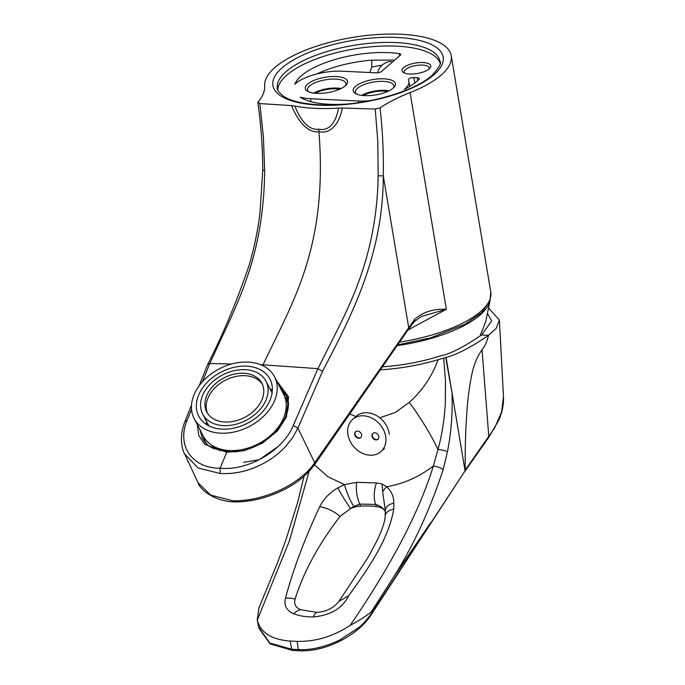 <?xml version="1.0" encoding="UTF-8"?>
<svg xmlns="http://www.w3.org/2000/svg" width="685" height="685" viewBox="0 0 685 685"><rect width="100%" height="100%" fill="white"/><g stroke="black" fill="none" stroke-linecap="round" stroke-linejoin="round"><path stroke-width="1.03" d="M441.894 355.506C450.662 353.743 463.856 346.927 481.495 335.051M382.444 366.792A91.002 33.043 170.5 0 0 434.761 357.621L441.782 355.404M494.69 427.834L501.694 411.694L503.466 396.572C503.835 404.082 502.362 411.796 499.048 419.734L488.765 437.347L464.73 471.563L465.243 470.09L494.69 427.834M464.062 472.385L464.73 471.563M258.656 627.135L269.873 643.069L291.75 649.269L298.326 649.568C310.802 650.288 324.562 647.119 339.606 640.081L358.623 627.665C362.408 624.754 366.706 620.019 371.493 613.443L464.447 471.802M309.089 471.451L289.447 540.756L257.286 620.079C260.6 632.649 271.56 639.653 290.149 641.066L291.75 649.269A1.952 0.925 -87.4 0 0 292.538 650.45L299.114 650.75C325.974 652.283 358.769 634.781 371.475 614.317A1.952 1.147 -146.9 0 0 371.493 613.443L371.279 611.902C365.73 616.329 358.709 620.807 350.198 625.345C391.657 564.705 419.374 511.592 433.34 465.997L437.989 449.403C441.825 435.609 444.291 420.23 445.37 403.268L445.464 380.278L443.666 358.118L445.695 357.39L451.963 392.556L446.081 357.407C457.306 354.428 471.443 347.064 488.491 335.308C487.155 341.224 484.997 346.071 482.034 349.855C476.751 357.005 473.121 366.398 471.152 378.026C469.405 386.785 468.043 397.18 467.067 409.21C465.594 429.101 464.987 449.394 465.243 470.09M337.825 487.831L344.512 484.586L356.62 482.334L376.467 482.916L382.059 483.97L386.588 486.77C391.358 490.991 393.789 496.419 393.875 503.055L393.755 509.135C388.284 540.576 367.263 569.774 348.742 595.693L338.904 601.361C333.552 608.109 326.18 611.782 316.778 612.381L300.484 609.693C295.577 607.526 293.779 603.99 295.107 599.075C303.583 571.906 318.559 544.352 340.025 516.421A19.488 8.648 25.5 0 0 319.69 506.746C323.585 498.98 329.631 492.678 337.825 487.831A19.488 1.635 58.3 0 0 350.574 508.578L340.025 516.421M382.059 483.97L382.667 491.864A13.64 8.58 -47.3 0 1 386.588 486.77C403.456 483.867 419.04 476.94 433.34 465.997A7.792 2.278 -163.7 0 1 443.178 469.576C429.915 509.888 413.415 545.688 393.678 576.976L371.279 611.902M393.755 509.135A13.64 8.117 4.6 0 0 385.184 515.856L385.355 510.479A13.64 8.126 0.6 0 1 393.875 503.055M382.667 491.864L385.355 510.479M385.184 515.856C385.158 521.225 382.161 530.044 376.168 542.314L368.008 557.496L338.904 601.361M376.467 482.916A19.488 9.804 98.9 0 0 375.62 504.443L359.83 504.091L353.777 506.352L350.574 508.578A19.488 11.97 -22.2 0 1 360.661 506.129A80.145 49.226 157.8 0 1 376.502 506.6L375.62 504.443C379.319 505.333 382.264 507.277 384.448 510.274A19.488 11.97 -22.2 0 0 376.502 506.6M385.347 511.507L384.448 510.274M356.62 482.334A19.488 8.229 84.2 0 0 359.83 504.091L360.661 506.129M314.475 464.858L327.961 476.794L344.512 484.586A19.488 4.144 66.9 0 0 353.777 506.352M348.742 595.693C342.26 608.366 330.427 615.447 313.242 616.928C305.844 617.014 299.311 615.935 293.634 613.709C286.458 610.592 283.744 605.412 285.499 598.168C292.949 570.091 304.354 539.617 319.69 506.746M379.755 417.79L395.442 412.404L409.245 402.395A70.144 16.123 -121.2 0 1 437.989 449.403A7.792 1.182 -169.4 0 1 447.459 451.612C451.287 432.115 452.785 412.43 451.963 392.556L465.012 470.509M447.459 451.612L443.178 469.576M257.286 620.079L258.861 608.134M409.245 402.395C422.268 390.81 431.884 376.587 438.109 359.736L443.666 358.118M349.71 414.014L356.003 416.471M393.678 576.976L430.48 523.006M290.149 641.066L297.17 641.383C315.742 641.742 333.415 636.391 350.198 625.345M481.615 334.999L491.624 320.974L487.874 314.072M481.555 334.999L488.491 335.308L496.257 328.312L499.382 320.083L489.047 308.524M438.109 359.736A98.845 35.885 170.5 0 1 380.312 369.874M482.034 349.855L488.807 436.542A1.952 1.053 37.1 0 1 488.765 437.347M489.886 300.826A93.143 33.813 170.5 0 1 397.112 345.625M355.78 431.567A3.896 3.125 -131.1 0 0 355.053 434.007A3.896 3.125 -131.1 0 0 357.322 437.373A3.896 3.125 -131.1 0 0 360.884 437.432M354.702 434.316A3.896 3.125 -131.1 0 0 357.091 437.749A3.896 3.125 -131.1 0 0 360.721 437.595A3.896 3.125 -131.1 0 0 361.611 434.992A3.896 3.125 -131.1 0 0 359.223 431.559A3.896 3.125 -131.1 0 0 355.601 431.713A3.896 3.125 -131.1 0 0 354.702 434.316M373.051 433.262A3.896 3.125 -131.1 0 0 372.323 435.703A3.896 3.125 -131.1 0 0 374.592 439.068A3.896 3.125 -131.1 0 0 378.154 439.128M371.972 436.011A3.896 3.125 -131.1 0 0 374.361 439.445A3.896 3.125 -131.1 0 0 377.992 439.29A3.896 3.125 -131.1 0 0 378.882 436.688A3.896 3.125 -131.1 0 0 376.493 433.254A3.896 3.125 -131.1 0 0 372.871 433.408A3.896 3.125 -131.1 0 0 371.972 436.011M347.792 433.639A21.432 17.193 48.9 0 1 352.707 419.34A21.432 17.193 48.9 0 1 372.649 418.466A21.432 17.193 48.9 0 1 385.792 437.364A21.432 17.193 48.9 0 1 380.877 451.663A21.432 17.193 48.9 0 1 360.935 452.537A21.432 17.193 48.9 0 1 347.792 433.639M352.707 419.34L356.217 416.283A21.432 17.193 48.9 0 1 376.159 415.41A21.432 17.193 48.9 0 1 389.303 434.307M403.568 67.669A14.616 5.309 170.5 0 1 422.131 62.515A14.616 5.309 170.5 0 1 430.009 68.089A14.616 5.309 170.5 0 1 429.221 68.885A14.616 5.309 170.5 0 1 416.283 73.663A14.616 5.309 170.5 0 1 403.465 72.533A14.616 5.309 170.5 0 1 403.568 67.669M429.041 69.031A12.664 4.598 -9.5 0 0 429.187 67.978A12.664 4.598 -9.5 0 0 419.28 65.135A12.664 4.598 -9.5 0 0 405.58 69.536A12.664 4.598 -9.5 0 0 404.201 72.156A12.664 4.598 -9.5 0 0 404.681 73.107M355.515 86.344A21.432 7.783 170.5 0 1 382.735 78.792A21.432 7.783 170.5 0 1 394.303 86.969A21.432 7.783 170.5 0 1 393.147 88.134A21.432 7.783 170.5 0 1 374.156 95.138A21.432 7.783 170.5 0 1 355.361 93.485A21.432 7.783 170.5 0 1 355.515 86.344M393.404 87.903A19.488 7.073 -9.5 0 0 393.849 85.813A19.488 7.073 -9.5 0 0 378.608 81.447A19.488 7.073 -9.5 0 0 357.527 88.219A19.488 7.073 -9.5 0 0 355.412 92.244A19.488 7.073 -9.5 0 0 356.508 94.076M307.616 84.075A21.432 7.783 170.5 0 1 334.845 76.523A21.432 7.783 170.5 0 1 346.404 84.7A21.432 7.783 170.5 0 1 345.249 85.865A21.432 7.783 170.5 0 1 326.265 92.869A21.432 7.783 170.5 0 1 307.471 91.216A21.432 7.783 170.5 0 1 307.616 84.075M345.505 85.634A19.488 7.073 -9.5 0 0 345.951 83.544A19.488 7.073 -9.5 0 0 330.709 79.177A19.488 7.073 -9.5 0 0 309.629 85.95A19.488 7.073 -9.5 0 0 307.514 89.975A19.488 7.073 -9.5 0 0 308.618 91.807M387.539 91.482A17.536 6.37 -9.5 0 0 363.221 95.549M339.649 89.213A17.536 6.37 -9.5 0 0 315.331 93.28M389.003 90.797A19.488 7.073 -9.5 0 0 361.62 95.378M341.104 88.528A19.488 7.073 -9.5 0 0 313.721 93.109M440.01 62.934A82.423 29.926 -9.5 0 0 373.402 46.589A82.423 29.926 -9.5 0 0 286.869 75.033A82.423 29.926 -9.5 0 0 277.776 90.086M318.636 129.157L318.953 131.743C306.212 133.327 296.494 118.017 291.604 105.61L294.85 106.021C299.054 116.707 307.18 130.852 318.636 129.157C330.966 131.982 336.951 118.514 338.476 108.084L342.269 108.016C340.376 119.969 332.782 134.483 318.953 131.743C327.961 247.747 292.529 302.059 263.108 364.703L262.723 365.636M294.85 106.021A94.504 34.31 -9.5 0 0 315.151 108.358A94.504 34.31 -9.5 0 0 338.476 108.084M228.045 451.929L226.752 452.254L220.116 468.223C248.407 470.997 283.153 450.559 293.274 425.513L317.908 368.65L338.75 327.242C347.192 310.142 353.674 295.44 358.195 283.136C370.953 248.869 377.615 213.095 378.163 175.822L377.812 141.975L375.243 109.043L380.047 107.87A116.912 42.444 170.5 0 1 410.092 92.586A94.504 34.31 -9.5 0 0 451.235 55.708A94.504 34.31 -9.5 0 0 400.888 34.25A94.504 34.31 -9.5 0 0 264.675 85.694A116.912 42.444 170.5 0 1 258.074 102.091L257.851 102.673C261.019 124.627 262.646 147.147 262.749 170.24L259.923 213.48C257.577 231.727 253.998 248.912 249.186 265.035C236.984 301.04 223.139 334.194 207.649 364.506L199.181 385.766M232.943 500.838L234.124 501.899C215.612 501.454 200.362 490.426 198.025 482.737L210.655 495.084L232.943 500.838C248.355 501 263.999 497.438 279.874 490.152C287.049 486.864 293.874 482.711 300.321 477.71C308.173 471.4 310.673 468.189 314.715 462.743L414.459 319.544C422.662 312.103 433.297 308.678 446.355 309.277L407.926 330.033M294.841 84.246A65.863 23.907 170.5 0 1 301.409 75.727A65.863 23.907 170.5 0 1 399.261 53.593A3.896 1.413 170.5 0 1 400.734 54.423A3.896 1.413 170.5 0 1 400.314 55.228L381.528 71.463A3.896 1.413 170.5 0 1 376.339 72.833L342.346 71.223A35.072 12.732 -9.5 0 0 294.841 84.246M417.781 80.547L417.311 77.713A3.896 1.413 170.5 0 1 419.383 78.604A3.896 1.413 170.5 0 1 419.083 79.289A65.863 23.907 170.5 0 1 404.227 89.427A35.072 12.732 -9.5 0 0 405.118 88.699A35.072 12.732 -9.5 0 0 408.919 81.455A35.072 12.732 -9.5 0 0 408.371 79.897A3.896 1.413 170.5 0 1 408.311 79.725A3.896 1.413 170.5 0 1 410.058 78.184A3.896 1.413 170.5 0 1 413.92 77.559L414.827 82.988M276.654 380.826L288.531 396.898L286.493 416.908L277.536 430.856L262.364 443.204L243.971 450.713L226.632 452.246A1.952 0.976 -88.7 0 1 227.42 451.509L227.54 451.518C261.97 455.765 300.441 415.093 284.883 392.556L279.206 385.732M286.193 395.262A47.154 33.051 -29.5 0 0 281.843 390.827M392.531 61.95L390.382 61.53C387.513 61.616 384.833 62.789 382.333 65.049A10.72 8.109 -36.2 0 0 377.872 72.764M380.047 107.87C382.598 130.219 383.686 152.866 383.3 175.831C383.138 256.729 350.275 318.003 322.507 371.356L317.908 368.65L260.446 364.643M375.243 109.043L342.269 108.016M382.333 65.049L371.698 67.087L371.852 60.152A65.863 23.907 -9.5 0 0 316.795 73.989M369.874 72.524L371.698 67.087M350.651 103.692A65.863 23.907 170.5 0 1 300.158 97.176A35.072 12.732 -9.5 0 0 310.528 98.726L358.418 100.995A35.072 12.732 -9.5 0 0 370.457 100.609M394.68 60.092L371.852 60.152M322.507 371.356L297.915 428.108L292.632 437.681L285.388 446.74C279.728 452.725 273.358 457.768 266.277 461.878C251.147 470.544 235.751 474.405 220.108 473.472L198.119 468.018L184.565 453.787L198.025 482.737M258.074 102.091L259.812 103.572L263.365 136.555L264.667 170.445C264.29 209.336 258.373 245.144 246.908 277.879C242.781 290.192 236.822 304.902 229.038 322.018L209.773 363.529L207.649 364.506M291.604 105.61L259.812 103.572M231.624 364.009L209.773 363.529L202.572 381.613M226.632 452.246L204.609 444.248L198.778 435.454L197.254 424.537M191.526 409.356L187.099 420.479C176.447 445.498 192.005 468.326 220.116 468.223L220.108 473.472M417.311 77.713L413.92 77.559M410.092 92.586L446.355 309.277L421.147 316.556L414.262 321.71A3.896 2.432 40.1 0 0 414.459 319.544M234.124 501.899L234.167 501.908C249.76 502.045 265.489 498.397 281.372 490.965C295.286 484.483 306.341 475.75 314.526 464.772L408.448 329.279L414.262 321.71M293.274 425.513L297.915 428.108L314.715 462.743L314.526 464.772M264.667 170.445L262.749 170.24M378.163 175.822L383.3 175.831L408.637 327.242A3.896 2.654 34.7 0 1 408.448 329.279M282.074 391.272L286.553 396.204M204.866 440.9L205.235 442.527M199.892 429.623L202.392 438.357M287.392 399.124L285.268 397M278.264 446.389L259.264 459.712L243.672 462.341M287.632 400.374L284.455 396.076M284.917 397.291L287.957 403.311M206.99 444.317L204.935 441.037L206.39 443.743M262.509 384.568A31.082 22.288 -27.4 0 0 235.803 376.476A31.082 22.288 -27.4 0 0 208.856 396.135A31.082 22.288 -27.4 0 0 207.435 413.132M207.606 393.721A31.082 22.288 -27.4 0 0 206.759 411.95A31.082 22.288 -27.4 0 0 233.242 421.403A31.082 22.288 -27.4 0 0 261.088 401.564A31.082 22.288 -27.4 0 0 261.935 383.335A31.082 22.288 -27.4 0 0 235.452 373.882A31.082 22.288 -27.4 0 0 207.606 393.721M203.659 393.147A35.654 25.576 -27.4 0 0 202.691 414.057A35.654 25.576 -27.4 0 0 233.08 424.905A35.654 25.576 -27.4 0 0 265.026 402.138A35.654 25.576 -27.4 0 0 266.003 381.228A35.654 25.576 -27.4 0 0 235.614 370.38A35.654 25.576 -27.4 0 0 203.659 393.147M206.605 421.609A40.141 28.787 -27.4 0 0 206.348 424.4M272.347 390.176A40.141 28.787 -27.4 0 0 269.916 388.78M199.806 392.582A40.141 28.787 -27.4 0 0 198.71 416.12A40.141 28.787 -27.4 0 0 232.917 428.33A40.141 28.787 -27.4 0 0 268.888 402.703A40.141 28.787 -27.4 0 0 269.984 379.165A40.141 28.787 -27.4 0 0 235.777 366.954A40.141 28.787 -27.4 0 0 199.806 392.582M286.202 407.292A42.864 30.748 152.6 0 1 286.056 415.435M195.362 391.931A45.304 32.495 152.6 0 1 235.957 363.007A45.304 32.495 152.6 0 1 274.565 376.793A45.304 32.495 152.6 0 1 273.332 403.354A45.304 32.495 152.6 0 1 232.737 432.278A45.304 32.495 152.6 0 1 194.129 418.501A45.304 32.495 152.6 0 1 195.362 391.931M274.565 376.793L283.564 394.149A45.304 32.495 152.6 0 1 282.331 420.718A45.304 32.495 152.6 0 1 241.736 449.643A45.304 32.495 152.6 0 1 203.128 435.857L194.129 418.501M220.416 450.756A42.864 30.748 152.6 0 1 212.359 445.584M204.935 441.037L202.846 435.309M299.114 650.75A1.952 0.925 -87.4 0 1 298.326 649.568L297.17 641.383M285.499 598.168A19.488 13.726 15.8 0 1 295.107 599.075M293.634 613.709A19.488 13.015 -68.2 0 1 300.484 609.693M313.242 616.928A19.488 8.254 -90.8 0 1 316.778 612.381M286.27 71.454A82.423 29.926 -9.5 0 0 277.331 88.485C276.689 89.803 278.838 92.458 283.796 96.439C291.861 101.448 304.868 104.291 322.815 104.951C361.543 106.569 413.714 92.192 431.85 75.53C439.162 67.575 441.851 62.823 439.916 61.282A82.423 29.926 -9.5 0 0 375.449 42.821A82.423 29.926 -9.5 0 0 286.27 71.454M433.793 74.896A86.319 31.339 170.5 0 1 318.867 105.147A86.319 31.339 170.5 0 1 282.246 67.712A86.319 31.339 170.5 0 1 397.18 37.461A86.319 31.339 170.5 0 1 433.793 74.896M399.56 342.106A94.504 34.31 -9.5 0 0 490.785 292.075L490.032 300.432L481.718 312.531L465.115 324.219L430.814 337.833L397.625 344.897M358.418 100.995L358.7 102.647M399.629 55.819L399.261 53.593M310.528 98.726L311.024 101.705M187.099 420.479L184.967 421.463C179.282 435.514 181.568 448.744 184.565 453.787M202.4 438.357C205.372 442.921 207.735 445.567 209.49 446.295L213.172 448.401L227.42 451.509A1.952 0.976 -88.7 0 1 227.471 451.518M292.538 650.45L270.13 643.866L258.904 628.265M371.475 614.317L464.524 471.674M304.02 476.323L297.65 502.388L286.21 538.967L277.588 562.556L258.647 608.64M258.656 627.16L257.115 619.266M503.466 396.572L499.382 320.083M480.125 335.984L485.751 321.53L490.1 300.227M384.379 448.606L380.877 451.663M490.785 292.075L451.235 55.708M408.919 81.455L409.75 86.404M191.517 405.006L184.967 421.463M272.091 392.967L266.003 381.228M208.771 425.796L202.691 414.057"/></g></svg>
